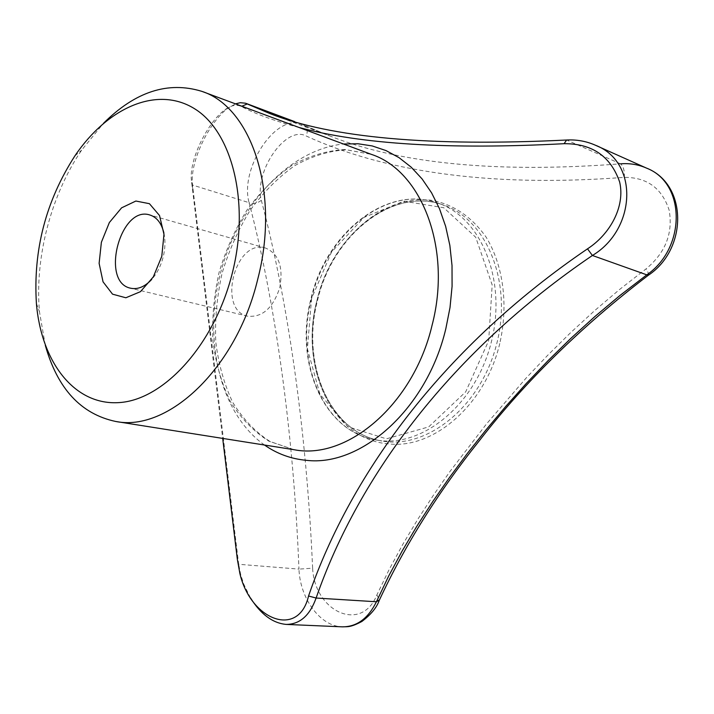 <?xml version="1.0" encoding="UTF-8"?>
<svg xmlns="http://www.w3.org/2000/svg" width="714" height="714" viewBox="0 0 714 714"><rect width="100%" height="100%" fill="white"/><g stroke="black" fill="none" stroke-linecap="round" stroke-linejoin="round"><path stroke-width="0.54" stroke-dasharray="3.57 2.68" d="M264.412 247.758L265.519 248.035C278.71 253.729 283.467 266.893 279.79 287.546C273.096 308.029 262.413 317.578 247.722 316.195C217.351 310.501 234.585 239.966 264.412 247.758M163.89 232.969C165.496 240.422 165.273 248.41 163.203 256.924C160.882 265.894 157.053 273.391 151.707 279.433M298.961 127.458C275.586 121.291 256.344 114.302 241.216 106.484C236.441 104.137 230.863 105.342 224.482 110.081C207.765 122.478 189.049 159.436 191.397 180.356L222.697 438.414M45.294 345.29L39.466 311.75C34.674 257.602 50.997 195.047 81.664 150.101L103.459 123.335M624.384 177.358C624.661 170.735 623.384 166.228 620.555 163.827C497.283 173.207 400.304 163.899 329.636 135.892L303.521 125.004C307.225 127.306 308.127 130.965 306.226 136.008C379.571 169.691 483.182 188.077 624.384 177.358C647.089 177.331 662.003 188.264 669.143 210.139C673.195 233.175 665.493 252.756 646.045 268.892L619.422 289.607L594.298 310.938L570.486 332.795L547.843 355.126L526.361 377.804L486.493 423.938L450.222 471.142L433.425 495.204L417.601 519.596L402.812 544.354L389.175 569.486L376.858 594.985C361.516 633.282 314.571 611.711 312.625 568.192L298.961 569.112C300.085 598.921 320.443 626.401 342.309 626.838M312.625 568.192C306.395 427.07 287.224 298.095 261.324 200.304C253.925 171.601 285.823 124.95 306.226 136.008M261.324 200.304C257.549 203.285 253.47 204.079 249.088 202.678C274.631 299.452 293.454 429.176 298.961 569.112L238.69 564.283L192.477 184.721C189.71 161.302 209.389 121.835 228.007 108.117L235.495 103.86M293.954 121.407L301.754 124.263C276.157 112.866 239.413 168.361 249.088 202.678L192.503 185.042L191.397 180.356M376.858 594.985L379.464 599.876M648.482 275.149C648.937 274.292 648.116 272.212 646.045 268.892M250.498 597.957L243.652 583.927L240.663 574.44L238.69 564.283L238.217 565.292M241.216 106.484L241.841 106.225M311.536 298.586C294.552 361.918 323.433 431.756 376.242 439.994C421.18 448.579 474.962 405.731 490.982 343.354C507.493 281.111 481.486 217.52 438.066 203.142C386.934 184.203 326.485 233.433 311.536 298.586M311.563 298.568L307.404 348.816L319.97 394.298L347.736 426.651L386.363 438.833L428.686 426.901L465.68 391.861L488.679 340.685L492.178 284.904L475.711 237.262L443.742 207.729L403.785 201.214L363.988 217.422L331.483 252.104L311.563 298.568M264.51 445.036C219.68 413.219 202.99 339.694 220.635 272.677C238.146 205.623 288.768 149.726 343.461 143.996M294.284 449.749L268.91 441.198C253.568 431.408 240.672 418.101 230.238 401.304C221.438 382.954 215.655 362.748 212.897 340.676C211.924 318.06 213.977 295.337 219.055 272.498C225.785 250.087 235.102 229.256 247.017 209.987C260.208 192.066 275.131 177.242 291.785 165.505C309.117 155.911 326.869 150.574 345.058 149.494L371.387 154.376L346.219 149.779C328.752 150.913 311.518 156.241 294.525 165.782C278.094 177.491 263.287 192.352 250.105 210.362C238.19 229.738 228.846 250.721 222.072 273.292C216.949 296.292 214.852 319.158 215.78 341.881C218.484 364.015 224.142 384.186 232.755 402.41C242.93 419.002 255.371 432.041 270.07 441.52L294.284 449.749M499.755 343.523C485.466 404.651 433.568 449.249 388.844 443.894C331.921 439.86 299.05 366.585 317.052 300.058C331.742 239.806 383.409 192.789 432.996 200.536C454.22 204.918 471.954 217.154 486.18 237.226C503.281 265.296 508.609 304.94 499.755 343.523M317.087 300.041C300.166 363.131 329.109 432.746 381.901 440.975C426.811 449.552 480.504 406.909 496.462 344.791C512.902 282.806 486.877 219.439 443.483 205.061C392.37 186.131 331.974 235.12 317.087 300.041M620.555 163.827L566.604 140.015M265.519 248.035L149.833 214.976M247.722 316.195L130.716 288.233M376.242 439.994C323.014 431.658 294.052 361.73 311.036 298.452C325.959 233.335 386.524 184.096 438.066 203.142L443.483 205.061C392.968 186.247 332.537 235.031 317.587 300.175C300.621 363.488 329.672 432.934 381.901 440.975L376.242 439.994M269.651 113.472L329.636 135.892L294.659 121.612M239.904 573.547L240.207 572.503M36.396 303.361L39.466 311.75M74.899 155.875L81.664 150.101M192.468 184.721L192.012 182.954M228.007 108.126L224.482 110.081M237.708 557.696L237.351 559.321M192.851 189.246L191.593 182.597"/><path stroke-width="1.07" d="M232.389 272.784C214.673 344.38 164.113 399.751 119.336 402.58C74.39 405.82 41.26 361.918 36.396 303.361C33.103 250.016 45.937 200.857 74.899 155.875C107.377 107.725 156.928 85.359 194.485 108.689C232.059 131.617 250.168 202.16 232.389 272.784M161.783 256.335L153.332 276.88L140.444 291.678L125.851 297.774L112.535 294.168L103.048 281.834L99.121 263.35L101.379 242.269L109.358 222.527L121.603 207.828L135.874 201.036L149.422 203.686L159.517 215.521L163.979 234.344L161.783 256.335M151.707 279.433C144.835 286.76 137.838 289.688 130.716 288.233C100.049 282.503 120.264 205.07 149.833 214.976C156.794 217.172 161.48 223.17 163.89 232.969M222.697 438.414L237.343 559.321L239.895 573.547C250.81 620.511 298.764 638.459 308.546 596.003C351.734 470.553 446.036 345.076 587.506 248.838C610.247 234.094 625.375 206.364 619.636 181.954C610.666 156.277 592.156 143.523 564.105 143.692C449.392 149.726 361.007 144.317 298.961 127.458M103.459 123.335C135.223 91.633 168.013 80.968 201.821 91.347C251.524 107.145 280.397 192.485 257.763 279.103C236.611 368.29 167.942 432.229 115.65 421.456C80.923 414.049 57.477 388.657 45.294 345.29M235.495 103.86L240.27 102.7L245.438 103.2L269.651 113.472C331.109 137.873 430.096 146.718 566.604 140.015C576.644 139.48 586.167 141.176 595.164 145.12C639.191 161.694 636.236 229.364 592.406 255.478C452.605 350.431 359.115 474.221 316.115 598.037C309.831 615.522 299.862 624.322 286.198 624.411C272.748 623.179 260.851 614.361 250.498 597.957M379.464 599.876L376.412 601.759L388.639 576.127L402.232 550.869L417.003 525.977L432.845 501.433L449.677 477.22L467.447 453.328L486.145 429.73L505.771 406.409L526.396 383.356L548.049 360.677L570.781 338.445L594.708 316.686L619.984 295.462L646.804 274.854L648.482 275.149M646.634 168.156C687.609 184.257 687.85 249.115 648.285 275.292C581.473 326.352 525.174 381.463 479.397 440.645C438.36 491.83 404.963 545.103 379.205 600.465C376.724 607.587 370.941 614.593 361.864 621.483C349.985 627.767 347.423 626.535 342.309 626.838L342.309 626.838C356.768 626.901 368.129 618.547 376.412 601.759L316.115 598.037L308.546 596.003M587.506 248.838L592.406 255.478L646.804 274.854C686.145 247.972 685.958 183.132 646.482 168.093L646.482 168.093C638.387 164.532 629.748 163.104 620.555 163.827M241.841 106.225L247.294 103.932L293.954 121.407M566.604 140.015L564.105 143.692M343.461 143.996L357.964 143.755L372.226 145.942L385.997 150.574L399.055 157.66L411.157 167.138L422.081 178.919L431.595 192.86L439.512 208.756L445.643 226.356L449.856 245.384L452.016 265.501L452.078 286.35L450.016 307.52L445.848 328.627C427.017 408.792 361.213 466.983 306.324 460.316C291 458.915 277.068 453.818 264.51 445.036M201.821 91.347L371.387 154.376C421.563 170.744 452.176 248.392 432.095 325.191C413.576 404.32 347.29 460.253 294.284 449.749L115.65 421.456M246.125 103.432L294.659 121.612M286.198 624.411L342.309 626.838M595.164 145.12L646.482 168.093"/></g></svg>
